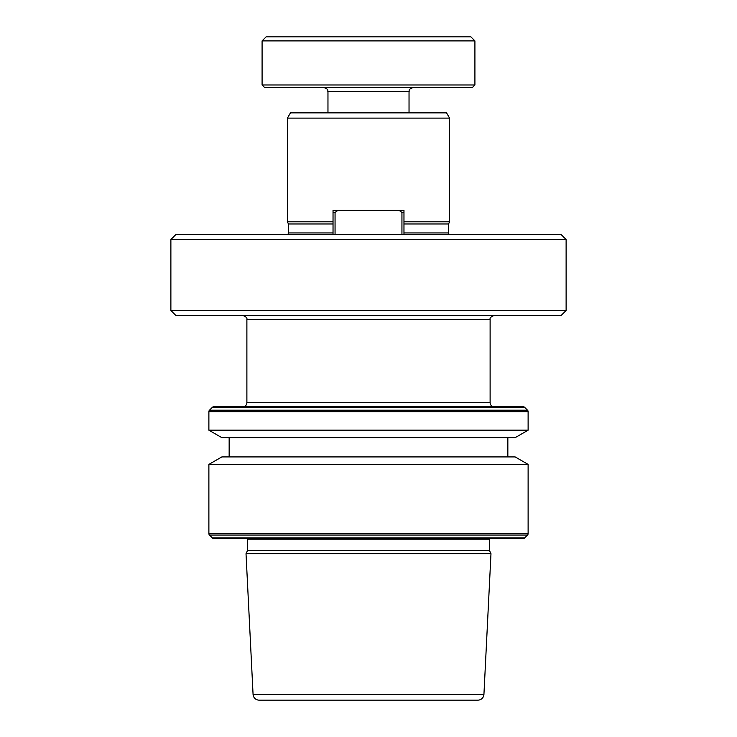 <?xml version="1.0" encoding="UTF-8"?>
<svg xmlns="http://www.w3.org/2000/svg" width="737" height="737" viewBox="0 0 737 737"><rect width="100%" height="100%" fill="white"/><g stroke="black" fill="none" stroke-linecap="round" stroke-linejoin="round"><path stroke-width="1.11" d="M472.38 87.519L264.62 87.519L262.086 84.985L474.914 84.985L472.38 87.519M262.086 40.904L474.914 40.904L470.86 36.85L266.14 36.85L262.086 40.904L262.086 84.985M494.168 406.76L242.832 406.76L494.168 406.76A4.054 4.054 0 0 1 490.114 402.706L490.114 319.6C489.635 317.96 490.98 316.606 494.168 315.547M242.832 406.76A4.054 4.054 0 0 0 246.886 402.706L490.114 402.706M170.883 310.48L175.95 315.547L561.05 315.547L566.117 310.48L566.117 239.543L170.883 239.543L170.883 310.48L566.117 310.48M287.421 118.123L290.461 112.862L446.539 112.862L449.579 118.123L287.421 118.123L287.421 221.8L333.032 221.8M403.968 221.8L449.579 221.8L449.579 118.123M403.968 223.974L448.566 223.974L449.579 221.8M170.883 239.543L175.95 234.467L561.05 234.467L566.117 239.543M247.448 550.659L489.552 550.659L489.552 539.171L247.448 539.171L247.448 550.659L246.02 553.708L490.98 553.708L483.933 694.374A6.08 6.08 0 0 1 477.852 700.15L259.148 700.15L477.852 700.15M489.552 539.171A2.533 2.533 0 0 1 489.644 538.507M247.448 539.171A2.533 2.533 0 0 0 247.356 538.507M212.339 537.909A2.027 2.027 0 0 0 213.776 538.507L523.224 538.507A2.027 2.027 0 0 0 524.661 537.909L527.526 535.044L209.474 535.044L212.339 537.909L524.661 537.909M208.884 464.411L221.846 456.922L515.154 456.922L528.116 464.411L208.884 464.411L208.884 533.616A2.027 2.027 0 0 0 209.474 535.044M528.116 464.411L528.116 533.616A2.027 2.027 0 0 1 527.526 535.044M229.152 437.667L229.152 456.922M507.848 437.667L507.848 456.922M515.154 437.667L221.846 437.667L208.884 430.178L528.116 430.178L515.154 437.667M213.776 406.76L523.224 406.76L213.776 406.76A2.027 2.027 0 0 0 212.339 407.349L209.474 410.214A2.027 2.027 0 0 0 208.884 411.651L208.884 430.178M523.224 406.76A2.027 2.027 0 0 1 524.661 407.349L527.526 410.214A2.027 2.027 0 0 1 528.116 411.651L528.116 430.178M483.933 694.374L253.067 694.374A6.08 6.08 0 0 0 259.148 700.15M253.067 694.374L246.02 553.708M489.552 550.659L490.98 553.708M502.91 538.507L234.09 538.507M333.032 232.956L288.434 232.956L288.434 223.974L333.032 223.974M337.924 210.404L335.059 212.431L333.032 212.431L333.032 210.404L403.968 210.404L403.968 234.467M403.968 212.431L401.941 212.431L401.941 234.467M333.032 212.431L333.032 234.467M335.059 212.431L335.059 234.467M401.941 212.431L399.076 210.404M409.035 112.862L409.035 91.572L327.965 91.572C327.09 90.522 329.844 89.859 323.912 87.519M246.886 402.706L246.886 319.6L490.114 319.6M403.968 232.956L448.566 232.956L448.566 223.974M528.116 533.616L208.884 533.616M528.116 411.651L208.884 411.651M527.526 410.214L209.474 410.214M524.661 407.349L212.339 407.349M474.914 40.904L474.914 84.985M246.886 319.6C247.365 317.96 246.02 316.606 242.832 315.547M288.434 232.956L287.937 234.467M448.566 232.956L449.063 234.467M288.434 223.974L287.421 221.8M327.965 91.572L327.965 112.862M409.035 91.572C409.91 90.522 407.156 89.859 413.089 87.519"/></g></svg>

